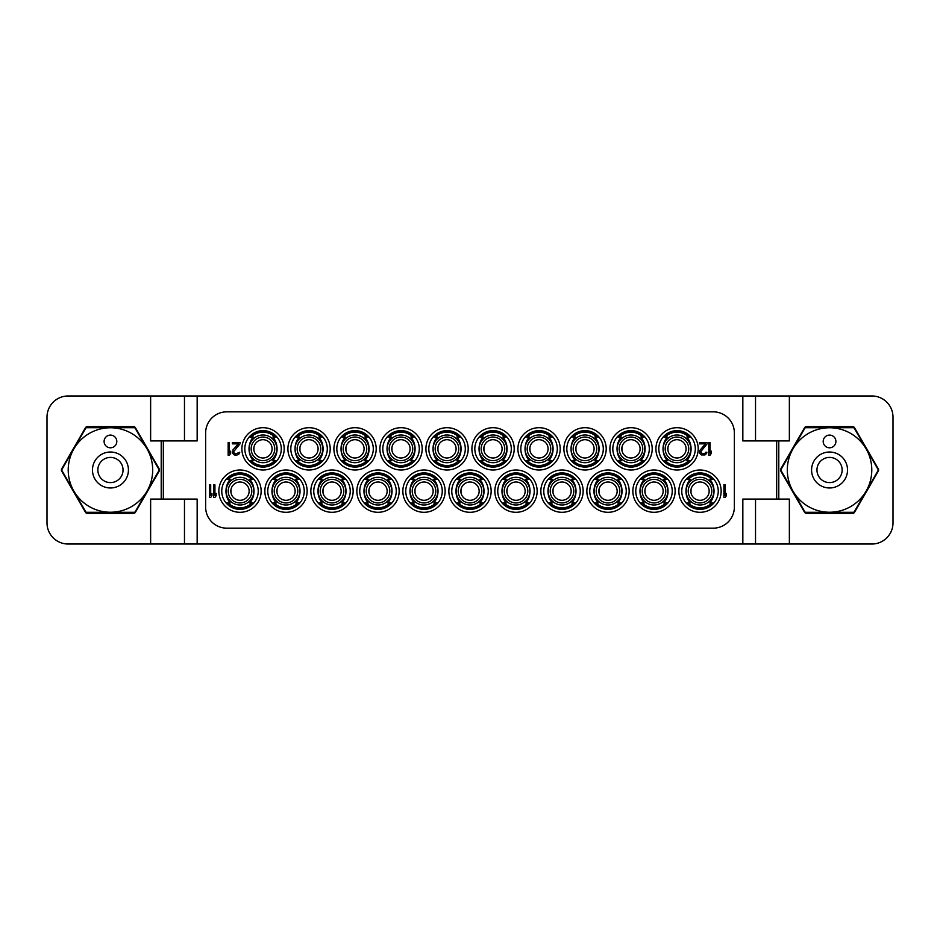 <?xml version="1.0" encoding="UTF-8"?>
<svg xmlns="http://www.w3.org/2000/svg" width="940" height="940" viewBox="0 0 940 940"><rect width="100%" height="100%" fill="white"/><g stroke="black" fill="none" stroke-linecap="round" stroke-linejoin="round"><path stroke-width="1.41" d="M686.177 479.259L690.207 479.259A18.506 18.048 -90 0 0 690.207 503.053M686.177 503.041L690.207 503.041M713.836 503.041L709.806 503.041A18.506 18.048 90 0 0 709.806 479.247M713.836 479.259L709.806 479.259M686.741 479.259A17.825 17.825 0 0 1 713.272 479.259M713.272 503.041A17.825 17.825 0 0 1 686.741 503.041M150.635 544.025L197.165 544.025L197.165 499.081L150.635 499.081L150.635 544.025L68.15 544.025A21.15 21.15 0 0 1 47 522.875L47 417.125A21.15 21.15 0 0 1 68.15 395.975L150.635 395.975L150.635 440.919L197.165 440.919L197.165 395.975L742.835 395.975L742.835 440.919L789.365 440.919L789.365 395.975L871.85 395.975A21.15 21.15 0 0 1 893 417.125L893 522.875A21.15 21.15 0 0 1 871.85 544.025L789.365 544.025L789.365 499.081L776.675 499.081L776.675 440.919M116.748 480.904A12.584 12.584 0 0 1 99.546 476.298A12.584 12.584 0 0 1 104.152 459.096A12.584 12.584 0 0 1 121.354 463.702A12.584 12.584 0 0 1 116.748 480.904M119.439 485.569A17.978 17.978 0 0 1 94.881 478.989A17.978 17.978 0 0 1 101.461 454.431A17.978 17.978 0 0 1 126.019 461.011A17.978 17.978 0 0 1 119.439 485.569M131.565 506.578A42.23 42.23 0 0 0 147.028 448.885A42.23 42.23 0 0 0 89.335 433.422A42.23 42.23 0 0 0 73.872 491.115A42.23 42.23 0 0 0 131.565 506.578M107.278 435.948A6.345 6.345 0 0 0 104.951 444.62A6.345 6.345 0 0 0 113.623 446.947A6.345 6.345 0 0 0 115.949 438.275A6.345 6.345 0 0 0 107.278 435.948M86.433 427.7A48.645 48.645 0 0 0 86.127 427.876A48.645 48.645 0 0 0 85.834 428.041L61.805 469.659A48.645 48.645 0 0 0 61.805 470.341L85.834 511.959A48.645 48.645 0 0 0 86.433 512.3L134.467 512.3A48.645 48.645 0 0 0 134.773 512.124A48.645 48.645 0 0 0 135.066 511.959L159.095 470.341A48.645 48.645 0 0 0 159.095 469.659L135.066 428.041A48.645 48.645 0 0 0 134.467 427.7L86.433 427.7M133.586 426.643A2.115 2.115 0 0 1 135.419 427.7L159.224 468.943A2.115 2.115 0 0 1 159.224 471.058L135.419 512.3A2.115 2.115 0 0 1 133.586 513.357L87.314 513.357A2.115 2.115 0 0 1 85.481 512.3L61.676 471.058A2.115 2.115 0 0 1 61.676 468.943L85.481 427.7A2.115 2.115 0 0 1 87.314 426.643L133.586 426.643M197.165 544.025L789.365 544.025M878.324 468.943L854.519 427.7A2.115 2.115 0 0 0 852.686 426.643L806.414 426.643A2.115 2.115 0 0 0 804.581 427.7L780.776 468.943A2.115 2.115 0 0 0 780.776 471.058L804.581 512.3A2.115 2.115 0 0 0 806.414 513.357L852.686 513.357A2.115 2.115 0 0 0 854.519 512.3L878.324 471.058A2.115 2.115 0 0 0 878.324 468.943M789.365 395.975L742.835 395.975M197.165 395.975L150.635 395.975M742.835 544.025L742.835 499.081L776.675 499.081M163.325 499.081L163.325 440.919M755.525 544.025L755.525 499.081M184.475 544.025L184.475 499.081M184.475 395.975L184.475 440.919M755.525 395.975L755.525 440.919M205.625 432.988L205.625 507.013A21.15 21.15 0 0 0 226.775 528.163L713.225 528.163A21.15 21.15 0 0 0 734.375 507.013L734.375 432.988A21.15 21.15 0 0 0 713.225 411.838L226.775 411.838A21.15 21.15 0 0 0 205.625 432.988M239.994 470A21.15 21.15 0 0 1 261.144 491.15A21.15 21.15 0 0 1 239.994 512.3A21.15 21.15 0 0 1 218.844 491.15A21.15 21.15 0 0 1 239.994 470M285.995 470A21.15 21.15 0 0 1 307.145 491.15A21.15 21.15 0 0 1 285.995 512.3A21.15 21.15 0 0 1 264.845 491.15A21.15 21.15 0 0 1 285.995 470M331.996 470A21.15 21.15 0 0 1 353.146 491.15A21.15 21.15 0 0 1 331.996 512.3A21.15 21.15 0 0 1 310.846 491.15A21.15 21.15 0 0 1 331.996 470M377.998 470A21.15 21.15 0 0 1 399.147 491.15A21.15 21.15 0 0 1 377.998 512.3A21.15 21.15 0 0 1 356.848 491.15A21.15 21.15 0 0 1 377.998 470M423.999 470A21.15 21.15 0 0 1 445.149 491.15A21.15 21.15 0 0 1 423.999 512.3A21.15 21.15 0 0 1 402.849 491.15A21.15 21.15 0 0 1 423.999 470M470 470A21.15 21.15 0 0 1 491.15 491.15A21.15 21.15 0 0 1 470 512.3A21.15 21.15 0 0 1 448.85 491.15A21.15 21.15 0 0 1 470 470M516.001 470A21.15 21.15 0 0 1 537.151 491.15A21.15 21.15 0 0 1 516.001 512.3A21.15 21.15 0 0 1 494.851 491.15A21.15 21.15 0 0 1 516.001 470M562.003 470A21.15 21.15 0 0 1 583.153 491.15A21.15 21.15 0 0 1 562.003 512.3A21.15 21.15 0 0 1 540.853 491.15A21.15 21.15 0 0 1 562.003 470M608.004 470A21.15 21.15 0 0 1 629.154 491.15A21.15 21.15 0 0 1 608.004 512.3A21.15 21.15 0 0 1 586.854 491.15A21.15 21.15 0 0 1 608.004 470M654.005 470A21.15 21.15 0 0 1 675.155 491.15A21.15 21.15 0 0 1 654.005 512.3A21.15 21.15 0 0 1 632.855 491.15A21.15 21.15 0 0 1 654.005 470M700.006 470A21.15 21.15 0 0 1 721.156 491.15A21.15 21.15 0 0 1 700.006 512.3A21.15 21.15 0 0 1 678.856 491.15A21.15 21.15 0 0 1 700.006 470M263.047 427.7A21.15 21.15 0 0 1 284.197 448.85A21.15 21.15 0 0 1 263.047 470A21.15 21.15 0 0 1 241.897 448.85A21.15 21.15 0 0 1 263.047 427.7M309.048 427.7A21.15 21.15 0 0 1 330.198 448.85A21.15 21.15 0 0 1 309.048 470A21.15 21.15 0 0 1 287.899 448.85A21.15 21.15 0 0 1 309.048 427.7M355.05 427.7A21.15 21.15 0 0 1 376.2 448.85A21.15 21.15 0 0 1 355.05 470A21.15 21.15 0 0 1 333.9 448.85A21.15 21.15 0 0 1 355.05 427.7M401.051 427.7A21.15 21.15 0 0 1 422.201 448.85A21.15 21.15 0 0 1 401.051 470A21.15 21.15 0 0 1 379.901 448.85A21.15 21.15 0 0 1 401.051 427.7M447.052 427.7A21.15 21.15 0 0 1 468.202 448.85A21.15 21.15 0 0 1 447.052 470A21.15 21.15 0 0 1 425.902 448.85A21.15 21.15 0 0 1 447.052 427.7M493.054 427.7A21.15 21.15 0 0 1 514.204 448.85A21.15 21.15 0 0 1 493.054 470A21.15 21.15 0 0 1 471.904 448.85A21.15 21.15 0 0 1 493.054 427.7M539.055 427.7A21.15 21.15 0 0 1 560.205 448.85A21.15 21.15 0 0 1 539.055 470A21.15 21.15 0 0 1 517.905 448.85A21.15 21.15 0 0 1 539.055 427.7M585.056 427.7A21.15 21.15 0 0 1 606.206 448.85A21.15 21.15 0 0 1 585.056 470A21.15 21.15 0 0 1 563.906 448.85A21.15 21.15 0 0 1 585.056 427.7M631.057 427.7A21.15 21.15 0 0 1 652.207 448.85A21.15 21.15 0 0 1 631.057 470A21.15 21.15 0 0 1 609.907 448.85A21.15 21.15 0 0 1 631.057 427.7M677.059 427.7A21.15 21.15 0 0 1 698.209 448.85A21.15 21.15 0 0 1 677.059 470A21.15 21.15 0 0 1 655.909 448.85A21.15 21.15 0 0 1 677.059 427.7M239.994 472.914A18.248 18.248 0 0 0 221.758 491.15A18.248 18.248 0 0 0 239.994 509.386A18.248 18.248 0 0 0 258.242 491.15A18.248 18.248 0 0 0 239.994 472.914M249.676 436.959A17.825 17.825 0 0 1 276.207 436.959M276.207 460.741A17.825 17.825 0 0 1 249.676 460.741M249.218 436.959L253.248 436.959A18.506 18.048 -90 0 0 253.248 460.753M249.218 460.741L253.248 460.741M276.877 460.741L272.847 460.741A18.506 18.048 90 0 0 272.847 436.947M276.877 436.959L272.847 436.959M295.677 436.959A17.825 17.825 0 0 1 322.209 436.959M322.209 460.741A17.825 17.825 0 0 1 295.677 460.741M295.219 436.959L299.249 436.959A18.506 18.048 -90 0 0 299.249 460.753M295.219 460.741L299.249 460.741M322.878 460.741L318.848 460.741A18.506 18.048 90 0 0 318.848 436.947M322.878 436.959L318.848 436.959M341.678 436.959A17.825 17.825 0 0 1 368.21 436.959M368.21 460.741A17.825 17.825 0 0 1 341.678 460.741M341.22 436.959L345.25 436.959A18.506 18.048 -90 0 0 345.25 460.753M341.22 460.741L345.25 460.741M368.88 460.741L364.849 460.741A18.506 18.048 90 0 0 364.849 436.947M368.88 436.959L364.849 436.959M387.68 436.959A17.825 17.825 0 0 1 414.211 436.959M414.211 460.741A17.825 17.825 0 0 1 387.68 460.741M387.221 436.959L391.252 436.959A18.506 18.048 -90 0 0 391.252 460.753M387.221 460.741L391.252 460.741M414.881 460.741L410.851 460.741A18.506 18.048 90 0 0 410.851 436.947M414.881 436.959L410.851 436.959M433.681 436.959A17.825 17.825 0 0 1 460.212 436.959M460.212 460.741A17.825 17.825 0 0 1 433.681 460.741M433.223 436.959L437.253 436.959A18.506 18.048 -90 0 0 437.253 460.753M433.223 460.741L437.253 460.741M460.882 460.741L456.852 460.741A18.506 18.048 90 0 0 456.852 436.947M460.882 436.959L456.852 436.959M479.682 436.959A17.825 17.825 0 0 1 506.214 436.959M506.214 460.741A17.825 17.825 0 0 1 479.682 460.741M479.224 436.959L483.254 436.959A18.506 18.048 -90 0 0 483.254 460.753M479.224 460.741L483.254 460.741M506.883 460.741L502.853 460.741A18.506 18.048 90 0 0 502.853 436.947M506.883 436.959L502.853 436.959M525.683 436.959A17.825 17.825 0 0 1 552.215 436.959M552.215 460.741A17.825 17.825 0 0 1 525.683 460.741M525.225 436.959L529.255 436.959A18.506 18.048 -90 0 0 529.255 460.753M525.225 460.741L529.255 460.741M552.885 460.741L548.854 460.741A18.506 18.048 90 0 0 548.854 436.947M552.885 436.959L548.854 436.959M571.685 436.959A17.825 17.825 0 0 1 598.216 436.959M598.216 460.741A17.825 17.825 0 0 1 571.685 460.741M571.226 436.959L575.256 436.959A18.506 18.048 -90 0 0 575.256 460.753M571.226 460.741L575.256 460.741M598.886 460.741L594.856 460.741A18.506 18.048 90 0 0 594.856 436.947M598.886 436.959L594.856 436.959M617.686 436.959A17.825 17.825 0 0 1 644.217 436.959M644.217 460.741A17.825 17.825 0 0 1 617.686 460.741M617.227 436.959L621.258 436.959A18.506 18.048 -90 0 0 621.258 460.753M617.227 460.741L621.258 460.741M644.887 460.741L640.857 460.741A18.506 18.048 90 0 0 640.857 436.947M644.887 436.959L640.857 436.959M663.687 436.959A17.825 17.825 0 0 1 690.218 436.959M690.218 460.741A17.825 17.825 0 0 1 663.687 460.741M663.229 436.959L667.259 436.959A18.506 18.048 -90 0 0 667.259 460.753M663.229 460.741L667.259 460.741M690.888 460.741L686.858 460.741A18.506 18.048 90 0 0 686.858 436.947M690.888 436.959L686.858 436.959M226.728 479.259A17.825 17.825 0 0 1 253.26 479.259M253.26 503.041A17.825 17.825 0 0 1 226.728 503.041M226.164 479.259L230.194 479.259A18.506 18.048 -90 0 0 230.194 503.053M226.164 503.041L230.194 503.041M253.824 503.041L249.793 503.041A18.506 18.048 90 0 0 249.793 479.247M253.824 479.259L249.793 479.259M272.729 479.259A17.825 17.825 0 0 1 299.261 479.259M299.261 503.041A17.825 17.825 0 0 1 272.729 503.041M272.165 479.259L276.196 479.259A18.506 18.048 -90 0 0 276.196 503.053M272.165 503.041L276.196 503.041M299.825 503.041L295.795 503.041A18.506 18.048 90 0 0 295.795 479.247M299.825 479.259L295.795 479.259M318.731 479.259A17.825 17.825 0 0 1 345.262 479.259M345.262 503.041A17.825 17.825 0 0 1 318.731 503.041M318.166 479.259L322.197 479.259A18.506 18.048 -90 0 0 322.197 503.053M318.166 503.041L322.197 503.041M345.826 503.041L341.796 503.041A18.506 18.048 90 0 0 341.796 479.247M345.826 479.259L341.796 479.259M364.732 479.259A17.825 17.825 0 0 1 391.263 479.259M391.263 503.041A17.825 17.825 0 0 1 364.732 503.041M364.168 479.259L368.198 479.259A18.506 18.048 -90 0 0 368.198 503.053M364.168 503.041L368.198 503.041M391.827 503.041L387.797 503.041A18.506 18.048 90 0 0 387.797 479.247M391.827 479.259L387.797 479.259M410.733 479.259A17.825 17.825 0 0 1 437.264 479.259M437.264 503.041A17.825 17.825 0 0 1 410.733 503.041M410.169 479.259L414.199 479.259A18.506 18.048 -90 0 0 414.199 503.053M410.169 503.041L414.199 503.041M437.829 503.041L433.798 503.041A18.506 18.048 90 0 0 433.798 479.247M437.829 479.259L433.798 479.259M456.734 479.259A17.825 17.825 0 0 1 483.266 479.259M483.266 503.041A17.825 17.825 0 0 1 456.734 503.041M456.17 479.259L460.201 479.259A18.506 18.048 -90 0 0 460.201 503.041L456.17 503.041M483.83 503.041L479.799 503.041A18.506 18.048 90 0 0 479.799 479.259L483.83 479.259M502.736 479.259A17.825 17.825 0 0 1 529.267 479.259M529.267 503.041A17.825 17.825 0 0 1 502.736 503.041M502.172 479.259L506.202 479.259A18.506 18.048 -90 0 0 506.202 503.053M502.172 503.041L506.202 503.041M529.831 503.041L525.801 503.041A18.506 18.048 90 0 0 525.801 479.247M529.831 479.259L525.801 479.259M548.737 479.259A17.825 17.825 0 0 1 575.268 479.259M575.268 503.041A17.825 17.825 0 0 1 548.737 503.041M548.173 479.259L552.203 479.259A18.506 18.048 -90 0 0 552.203 503.053M548.173 503.041L552.203 503.041M575.832 503.041L571.802 503.041A18.506 18.048 90 0 0 571.802 479.247M575.832 479.259L571.802 479.259M594.738 479.259A17.825 17.825 0 0 1 621.269 479.259M621.269 503.041A17.825 17.825 0 0 1 594.738 503.041M594.174 479.259L598.204 479.259A18.506 18.048 -90 0 0 598.204 503.053M594.174 503.041L598.204 503.041M621.834 503.041L617.803 503.041A18.506 18.048 90 0 0 617.803 479.247M621.834 479.259L617.803 479.259M640.739 479.259A17.825 17.825 0 0 1 667.271 479.259M667.271 503.041A17.825 17.825 0 0 1 640.739 503.041M640.175 479.259L644.206 479.259A18.506 18.048 -90 0 0 644.206 503.053M640.175 503.041L644.206 503.041M667.835 503.041L663.805 503.041A18.506 18.048 90 0 0 663.805 479.247M667.835 479.259L663.805 479.259M285.995 472.914A18.248 18.248 0 0 1 304.243 491.15A18.248 18.248 0 0 1 285.995 509.386A18.248 18.248 0 0 1 267.759 491.15A18.248 18.248 0 0 1 285.995 472.914M331.996 472.914A18.248 18.248 0 0 1 350.244 491.15A18.248 18.248 0 0 1 331.996 509.386A18.248 18.248 0 0 1 313.76 491.15A18.248 18.248 0 0 1 331.996 472.914M377.998 472.914A18.248 18.248 0 0 1 396.245 491.15A18.248 18.248 0 0 1 377.998 509.386A18.248 18.248 0 0 1 359.762 491.15A18.248 18.248 0 0 1 377.998 472.914M423.999 472.914A18.248 18.248 0 0 1 442.247 491.15A18.248 18.248 0 0 1 423.999 509.386A18.248 18.248 0 0 1 405.763 491.15A18.248 18.248 0 0 1 423.999 472.914M470 472.914A18.248 18.248 0 0 1 488.248 491.15A18.248 18.248 0 0 1 470 509.386A18.248 18.248 0 0 1 451.764 491.15A18.248 18.248 0 0 1 470 472.914M516.001 472.914A18.248 18.248 0 0 1 534.249 491.15A18.248 18.248 0 0 1 516.001 509.386A18.248 18.248 0 0 1 497.754 491.15A18.248 18.248 0 0 1 516.001 472.914M562.003 472.914A18.248 18.248 0 0 1 580.25 491.15A18.248 18.248 0 0 1 562.003 509.386A18.248 18.248 0 0 1 543.766 491.15A18.248 18.248 0 0 1 562.003 472.914M608.004 472.914A18.248 18.248 0 0 1 626.252 491.15A18.248 18.248 0 0 1 608.004 509.386A18.248 18.248 0 0 1 589.768 491.15A18.248 18.248 0 0 1 608.004 472.914M654.005 472.914A18.248 18.248 0 0 1 672.241 491.15A18.248 18.248 0 0 1 654.005 509.386A18.248 18.248 0 0 1 635.769 491.15A18.248 18.248 0 0 1 654.005 472.914M700.006 472.914A18.248 18.248 0 0 1 718.254 491.15A18.248 18.248 0 0 1 700.006 509.386A18.248 18.248 0 0 1 681.77 491.15A18.248 18.248 0 0 1 700.006 472.914M263.047 430.614A18.248 18.248 0 0 1 281.295 448.85A18.248 18.248 0 0 1 263.047 467.086A18.248 18.248 0 0 1 244.811 448.85A18.248 18.248 0 0 1 263.047 430.614M309.048 430.614A18.248 18.248 0 0 1 327.296 448.85A18.248 18.248 0 0 1 309.048 467.086A18.248 18.248 0 0 1 290.812 448.85A18.248 18.248 0 0 1 309.048 430.614M355.05 430.614A18.248 18.248 0 0 1 373.298 448.85A18.248 18.248 0 0 1 355.05 467.086A18.248 18.248 0 0 1 336.814 448.85A18.248 18.248 0 0 1 355.05 430.614M401.051 430.614A18.248 18.248 0 0 1 419.299 448.85A18.248 18.248 0 0 1 401.051 467.086A18.248 18.248 0 0 1 382.815 448.85A18.248 18.248 0 0 1 401.051 430.614M447.052 430.614A18.248 18.248 0 0 1 465.3 448.85A18.248 18.248 0 0 1 447.052 467.086A18.248 18.248 0 0 1 428.816 448.85A18.248 18.248 0 0 1 447.052 430.614M493.054 430.614A18.248 18.248 0 0 1 511.301 448.85A18.248 18.248 0 0 1 493.054 467.086A18.248 18.248 0 0 1 474.818 448.85A18.248 18.248 0 0 1 493.054 430.614M539.055 430.614A18.248 18.248 0 0 1 557.303 448.85A18.248 18.248 0 0 1 539.055 467.086A18.248 18.248 0 0 1 520.819 448.85A18.248 18.248 0 0 1 539.055 430.614M585.056 430.614A18.248 18.248 0 0 1 603.304 448.85A18.248 18.248 0 0 1 585.056 467.086A18.248 18.248 0 0 1 566.82 448.85A18.248 18.248 0 0 1 585.056 430.614M631.057 430.614A18.248 18.248 0 0 1 649.305 448.85A18.248 18.248 0 0 1 631.057 467.086A18.248 18.248 0 0 1 612.821 448.85A18.248 18.248 0 0 1 631.057 430.614M677.059 430.614A18.248 18.248 0 0 1 695.306 448.85A18.248 18.248 0 0 1 677.059 467.086A18.248 18.248 0 0 1 658.811 448.85A18.248 18.248 0 0 1 677.059 430.614M708.784 442.505L708.784 455.195L710.053 455.195L711.322 453.303L711.322 451.141L710.053 453.033L710.053 442.505L708.784 442.505M239.782 452.222L235.764 453.844L234.072 453.033L233.649 451.682L239.994 443.856L239.994 442.505L232.38 442.505L232.38 443.856L238.302 443.856L233.014 449.79L232.591 453.303L234.283 454.925L236.398 455.195L238.725 454.384L239.782 452.222M723.906 484.805L723.906 497.495L725.175 497.495L726.444 495.603L726.444 493.441L725.175 495.333L725.175 484.805L723.906 484.805M213.662 484.805L213.662 497.495L214.931 497.495L216.2 495.603L216.2 493.441L214.931 495.333L214.931 484.805L213.662 484.805M707.091 443.856L707.091 442.505L699.477 442.505L699.477 443.856L705.4 443.856L699.689 450.601L699.689 453.303L701.381 454.925L704.977 454.925L706.668 453.303L706.88 452.222L705.823 452.222L704.765 453.574L701.804 453.574L700.746 451.682L707.091 443.856M209.432 484.805L209.432 497.495L210.701 497.495L211.97 495.603L211.97 493.441L210.701 495.333L210.701 484.805L209.432 484.805M228.15 442.505L228.15 455.195L229.419 455.195L230.688 453.303L230.688 451.141L229.419 453.033L229.419 442.505L228.15 442.505M835.848 480.904A12.584 12.584 0 0 1 818.646 476.298A12.584 12.584 0 0 1 823.252 459.096A12.584 12.584 0 0 1 840.454 463.702A12.584 12.584 0 0 1 835.848 480.904M838.539 485.569A17.978 17.978 0 0 1 813.981 478.989A17.978 17.978 0 0 1 820.561 454.431A17.978 17.978 0 0 1 845.119 461.011A17.978 17.978 0 0 1 838.539 485.569M850.665 506.578A42.23 42.23 0 0 0 866.128 448.885A42.23 42.23 0 0 0 808.435 433.422A42.23 42.23 0 0 0 792.972 491.115A42.23 42.23 0 0 0 850.665 506.578M826.377 435.948A6.345 6.345 0 0 0 824.051 444.62A6.345 6.345 0 0 0 832.723 446.947A6.345 6.345 0 0 0 835.049 438.275A6.345 6.345 0 0 0 826.377 435.948M805.533 427.7A48.645 48.645 0 0 0 805.227 427.876A48.645 48.645 0 0 0 804.934 428.041L780.905 469.659A48.645 48.645 0 0 0 780.905 470.341L804.934 511.959A48.645 48.645 0 0 0 805.533 512.3L853.567 512.3A48.645 48.645 0 0 0 853.873 512.124A48.645 48.645 0 0 0 854.166 511.959L878.195 470.341A48.645 48.645 0 0 0 878.195 469.659L854.166 428.041A48.645 48.645 0 0 0 853.567 427.7L805.533 427.7M712.767 479.259A17.449 17.449 0 0 0 687.246 479.259A17.449 17.449 0 0 1 712.767 479.259M687.246 503.041A17.449 17.449 0 0 0 712.767 503.041M686.153 491.467L686.153 491.15A13.853 13.853 0 0 1 700.006 477.297A13.853 13.853 0 0 1 713.86 491.15A13.853 13.853 0 0 1 700.006 505.003A13.853 13.853 0 0 1 686.153 491.15L686.165 491.644M690.994 492.724L691.018 489.423M691.1 489.07L691.382 488.095M690.865 490.856L690.865 491.15A9.153 9.153 0 0 1 700.006 481.997A9.153 9.153 0 0 1 709.159 491.15A9.153 9.153 0 0 1 700.006 500.303A9.153 9.153 0 0 1 690.865 491.15M688.221 491.15A11.797 11.797 0 0 1 700.006 479.353A11.797 11.797 0 0 1 711.803 491.15A11.797 11.797 0 0 1 700.006 502.947A11.797 11.797 0 0 1 688.221 491.15M666.766 479.259A17.449 17.449 0 0 0 641.245 479.259A17.449 17.449 0 0 1 666.766 479.259M641.245 503.041A17.449 17.449 0 0 0 666.766 503.041M640.152 491.467L640.152 491.15A13.853 13.853 0 0 1 654.005 477.297A13.853 13.853 0 0 1 667.858 491.15A13.853 13.853 0 0 1 654.005 505.003A13.853 13.853 0 0 1 640.152 491.15L640.164 491.644M644.993 492.724L645.016 489.423M645.099 489.07L645.38 488.095M644.864 490.856L644.864 491.15A9.153 9.153 0 0 1 654.005 481.997A9.153 9.153 0 0 1 663.147 491.15A9.153 9.153 0 0 1 654.005 500.303A9.153 9.153 0 0 1 644.864 491.15M642.22 491.15A11.797 11.797 0 0 1 654.005 479.353A11.797 11.797 0 0 1 665.79 491.15A11.797 11.797 0 0 1 654.005 502.947A11.797 11.797 0 0 1 642.22 491.15M620.764 479.259A17.449 17.449 0 0 0 595.243 479.259A17.449 17.449 0 0 1 620.764 479.259M595.243 503.041A17.449 17.449 0 0 0 620.764 503.041M594.151 491.467L594.151 491.15A13.853 13.853 0 0 1 608.004 477.297A13.853 13.853 0 0 1 621.857 491.15A13.853 13.853 0 0 1 608.004 505.003A13.853 13.853 0 0 1 594.151 491.15L594.162 491.644M598.991 492.724L599.015 489.423M599.097 489.07L599.379 488.095M598.862 490.856L598.862 491.15A9.153 9.153 0 0 1 608.004 481.997A9.153 9.153 0 0 1 617.157 491.15A9.153 9.153 0 0 1 608.004 500.303A9.153 9.153 0 0 1 598.862 491.15M596.219 491.15A11.797 11.797 0 0 1 608.004 479.353A11.797 11.797 0 0 1 619.801 491.15A11.797 11.797 0 0 1 608.004 502.947A11.797 11.797 0 0 1 596.219 491.15M574.763 479.259A17.449 17.449 0 0 0 549.242 479.259A17.449 17.449 0 0 1 574.763 479.259M549.242 503.041A17.449 17.449 0 0 0 574.763 503.041M548.149 491.467L548.149 491.15A13.853 13.853 0 0 1 562.003 477.297A13.853 13.853 0 0 1 575.856 491.15A13.853 13.853 0 0 1 562.003 505.003A13.853 13.853 0 0 1 548.149 491.15L548.161 491.644M552.99 492.724L553.014 489.423M553.096 489.07L553.378 488.095M552.861 490.856L552.861 491.15A9.153 9.153 0 0 1 562.003 481.997A9.153 9.153 0 0 1 571.156 491.15A9.153 9.153 0 0 1 562.003 500.303A9.153 9.153 0 0 1 552.861 491.15M550.217 491.15A11.797 11.797 0 0 1 562.003 479.353A11.797 11.797 0 0 1 573.799 491.15A11.797 11.797 0 0 1 562.003 502.947A11.797 11.797 0 0 1 550.217 491.15M528.762 479.259A17.449 17.449 0 0 0 503.241 479.259A17.449 17.449 0 0 1 528.762 479.259M503.241 503.041A17.449 17.449 0 0 0 528.762 503.041M502.148 491.467L502.148 491.15A13.853 13.853 0 0 1 516.001 477.297A13.853 13.853 0 0 1 529.855 491.15A13.853 13.853 0 0 1 516.001 505.003A13.853 13.853 0 0 1 502.148 491.15L502.16 491.644M506.989 492.724L507.013 489.423M507.095 489.07L507.377 488.095M506.86 490.856L506.86 491.15A9.153 9.153 0 0 1 516.001 481.997A9.153 9.153 0 0 1 525.154 491.15A9.153 9.153 0 0 1 516.001 500.303A9.153 9.153 0 0 1 506.86 491.15M504.216 491.15A11.797 11.797 0 0 1 516.001 479.353A11.797 11.797 0 0 1 527.798 491.15A11.797 11.797 0 0 1 516.001 502.947A11.797 11.797 0 0 1 504.216 491.15M482.761 479.259A17.449 17.449 0 0 0 457.24 479.259A17.449 17.449 0 0 1 482.761 479.259M457.24 503.041A17.449 17.449 0 0 0 482.761 503.041M456.147 491.467L456.147 491.15A13.853 13.853 0 0 1 470 477.297A13.853 13.853 0 0 1 483.853 491.15A13.853 13.853 0 0 1 470 505.003A13.853 13.853 0 0 1 456.147 491.15L456.159 491.644M460.988 492.724L461.011 489.423M461.094 489.07L461.376 488.095M460.859 490.856L460.859 491.15A9.153 9.153 0 0 1 470 481.997A9.153 9.153 0 0 1 479.153 491.15A9.153 9.153 0 0 1 470 500.303A9.153 9.153 0 0 1 460.859 491.15M458.215 491.15A11.797 11.797 0 0 1 470 479.353A11.797 11.797 0 0 1 481.797 491.15A11.797 11.797 0 0 1 470 502.947A11.797 11.797 0 0 1 458.215 491.15M436.759 479.259A17.449 17.449 0 0 0 411.238 479.259A17.449 17.449 0 0 1 436.759 479.259M411.238 503.041A17.449 17.449 0 0 0 436.759 503.041M410.146 491.467L410.146 491.15A13.853 13.853 0 0 1 423.999 477.297A13.853 13.853 0 0 1 437.852 491.15A13.853 13.853 0 0 1 423.999 505.003A13.853 13.853 0 0 1 410.146 491.15L410.157 491.644M414.987 492.724L415.01 489.423M415.092 489.07L415.374 488.095M414.857 490.856L414.857 491.15A9.153 9.153 0 0 1 423.999 481.997A9.153 9.153 0 0 1 433.152 491.15A9.153 9.153 0 0 1 423.999 500.303A9.153 9.153 0 0 1 414.857 491.15M412.214 491.15A11.797 11.797 0 0 1 423.999 479.353A11.797 11.797 0 0 1 435.796 491.15A11.797 11.797 0 0 1 423.999 502.947A11.797 11.797 0 0 1 412.214 491.15M390.758 479.259A17.449 17.449 0 0 0 365.237 479.259A17.449 17.449 0 0 1 390.758 479.259M365.237 503.041A17.449 17.449 0 0 0 390.758 503.041M364.144 491.467L364.144 491.15A13.853 13.853 0 0 1 377.998 477.297A13.853 13.853 0 0 1 391.851 491.15A13.853 13.853 0 0 1 377.998 505.003A13.853 13.853 0 0 1 364.144 491.15L364.156 491.644M368.985 492.724L369.009 489.423M369.091 489.07L369.373 488.095M368.856 490.856L368.856 491.15A9.153 9.153 0 0 1 377.998 481.997A9.153 9.153 0 0 1 387.151 491.15A9.153 9.153 0 0 1 377.998 500.303A9.153 9.153 0 0 1 368.856 491.15M366.212 491.15A11.797 11.797 0 0 1 377.998 479.353A11.797 11.797 0 0 1 389.795 491.15A11.797 11.797 0 0 1 377.998 502.947A11.797 11.797 0 0 1 366.212 491.15M344.757 479.259A17.449 17.449 0 0 0 319.236 479.259A17.449 17.449 0 0 1 344.757 479.259M319.236 503.041A17.449 17.449 0 0 0 344.757 503.041M318.143 491.467L318.143 491.15A13.853 13.853 0 0 1 331.996 477.297A13.853 13.853 0 0 1 345.849 491.15A13.853 13.853 0 0 1 331.996 505.003A13.853 13.853 0 0 1 318.143 491.15L318.155 491.644M322.984 492.724L323.007 489.423M323.09 489.07L323.372 488.095M322.855 490.856L322.855 491.15A9.153 9.153 0 0 1 331.996 481.997A9.153 9.153 0 0 1 341.149 491.15A9.153 9.153 0 0 1 331.996 500.303A9.153 9.153 0 0 1 322.855 491.15M320.211 491.15A11.797 11.797 0 0 1 331.996 479.353A11.797 11.797 0 0 1 343.793 491.15A11.797 11.797 0 0 1 331.996 502.947A11.797 11.797 0 0 1 320.211 491.15M298.755 479.259A17.449 17.449 0 0 0 273.235 479.259A17.449 17.449 0 0 1 298.755 479.259M273.235 503.041A17.449 17.449 0 0 0 298.755 503.041M272.142 491.467L272.142 491.15A13.853 13.853 0 0 1 285.995 477.297A13.853 13.853 0 0 1 299.848 491.15A13.853 13.853 0 0 1 285.995 505.003A13.853 13.853 0 0 1 272.142 491.15L272.154 491.644M276.983 492.724L277.006 489.423M277.089 489.07L277.37 488.095M276.853 490.856L276.853 491.15A9.153 9.153 0 0 1 285.995 481.997A9.153 9.153 0 0 1 295.148 491.15A9.153 9.153 0 0 1 285.995 500.303A9.153 9.153 0 0 1 276.853 491.15M274.21 491.15A11.797 11.797 0 0 1 285.995 479.353A11.797 11.797 0 0 1 297.792 491.15A11.797 11.797 0 0 1 285.995 502.947A11.797 11.797 0 0 1 274.21 491.15M252.754 479.259A17.449 17.449 0 0 0 227.233 479.259A17.449 17.449 0 0 1 252.754 479.259M227.233 503.041A17.449 17.449 0 0 0 252.754 503.041M226.141 491.467L226.141 491.15A13.853 13.853 0 0 1 239.994 477.297A13.853 13.853 0 0 1 253.847 491.15A13.853 13.853 0 0 1 239.994 505.003A13.853 13.853 0 0 1 226.141 491.15L226.152 491.644M230.982 492.724L231.005 489.423M231.087 489.07L231.369 488.095M230.852 490.856L230.852 491.15A9.153 9.153 0 0 1 239.994 481.997A9.153 9.153 0 0 1 249.147 491.15A9.153 9.153 0 0 1 239.994 500.303A9.153 9.153 0 0 1 230.852 491.15M228.209 491.15A11.797 11.797 0 0 1 239.994 479.353A11.797 11.797 0 0 1 251.791 491.15A11.797 11.797 0 0 1 239.994 502.947A11.797 11.797 0 0 1 228.209 491.15M689.713 436.959A17.449 17.449 0 0 0 664.192 436.959A17.449 17.449 0 0 1 689.713 436.959M664.192 460.741A17.449 17.449 0 0 0 689.713 460.741M663.1 449.167L663.1 448.85A13.853 13.853 0 0 1 676.953 434.997A13.853 13.853 0 0 1 690.806 448.85A13.853 13.853 0 0 1 676.953 462.703A13.853 13.853 0 0 1 663.1 448.85L663.111 449.344M667.941 450.424L667.964 447.123M668.046 446.77L668.328 445.795M667.811 448.556L667.811 448.85A9.153 9.153 0 0 1 676.953 439.697A9.153 9.153 0 0 1 686.094 448.85A9.153 9.153 0 0 1 676.953 458.003A9.153 9.153 0 0 1 667.811 448.85M665.168 448.85A11.797 11.797 0 0 1 676.953 437.053A11.797 11.797 0 0 1 688.738 448.85A11.797 11.797 0 0 1 676.953 460.647A11.797 11.797 0 0 1 665.168 448.85M643.712 436.959A17.449 17.449 0 0 0 618.191 436.959A17.449 17.449 0 0 1 643.712 436.959M618.191 460.741A17.449 17.449 0 0 0 643.712 460.741M617.098 449.167L617.098 448.85A13.853 13.853 0 0 1 630.952 434.997A13.853 13.853 0 0 1 644.805 448.85A13.853 13.853 0 0 1 630.952 462.703A13.853 13.853 0 0 1 617.098 448.85L617.11 449.344M621.939 450.424L621.963 447.123M622.045 446.77L622.327 445.795M621.81 448.556L621.81 448.85A9.153 9.153 0 0 1 630.952 439.697A9.153 9.153 0 0 1 640.105 448.85A9.153 9.153 0 0 1 630.952 458.003A9.153 9.153 0 0 1 621.81 448.85M619.166 448.85A11.797 11.797 0 0 1 630.952 437.053A11.797 11.797 0 0 1 642.749 448.85A11.797 11.797 0 0 1 630.952 460.647A11.797 11.797 0 0 1 619.166 448.85M597.711 436.959A17.449 17.449 0 0 0 572.19 436.959A17.449 17.449 0 0 1 597.711 436.959M572.19 460.741A17.449 17.449 0 0 0 597.711 460.741M571.097 449.167L571.097 448.85A13.853 13.853 0 0 1 584.95 434.997A13.853 13.853 0 0 1 598.803 448.85A13.853 13.853 0 0 1 584.95 462.703A13.853 13.853 0 0 1 571.097 448.85L571.109 449.344M575.938 450.424L575.962 447.123M576.044 446.77L576.326 445.795M575.809 448.556L575.809 448.85A9.153 9.153 0 0 1 584.95 439.697A9.153 9.153 0 0 1 594.104 448.85A9.153 9.153 0 0 1 584.95 458.003A9.153 9.153 0 0 1 575.809 448.85M573.165 448.85A11.797 11.797 0 0 1 584.95 437.053A11.797 11.797 0 0 1 596.747 448.85A11.797 11.797 0 0 1 584.95 460.647A11.797 11.797 0 0 1 573.165 448.85M551.71 436.959A17.449 17.449 0 0 0 526.188 436.959A17.449 17.449 0 0 1 551.71 436.959M526.188 460.741A17.449 17.449 0 0 0 551.71 460.741M525.096 449.167L525.096 448.85A13.853 13.853 0 0 1 538.949 434.997A13.853 13.853 0 0 1 552.802 448.85A13.853 13.853 0 0 1 538.949 462.703A13.853 13.853 0 0 1 525.096 448.85L525.107 449.344M529.937 450.424L529.96 447.123M530.043 446.77L530.324 445.795M529.808 448.556L529.808 448.85A9.153 9.153 0 0 1 538.949 439.697A9.153 9.153 0 0 1 548.102 448.85A9.153 9.153 0 0 1 538.949 458.003A9.153 9.153 0 0 1 529.808 448.85M527.164 448.85A11.797 11.797 0 0 1 538.949 437.053A11.797 11.797 0 0 1 550.746 448.85A11.797 11.797 0 0 1 538.949 460.647A11.797 11.797 0 0 1 527.164 448.85M505.708 436.959A17.449 17.449 0 0 0 480.187 436.959A17.449 17.449 0 0 1 505.708 436.959M480.187 460.741A17.449 17.449 0 0 0 505.708 460.741M479.095 449.167L479.095 448.85A13.853 13.853 0 0 1 492.948 434.997A13.853 13.853 0 0 1 506.801 448.85A13.853 13.853 0 0 1 492.948 462.703A13.853 13.853 0 0 1 479.095 448.85L479.106 449.344M483.936 450.424L483.959 447.123M484.041 446.77L484.323 445.795M483.806 448.556L483.806 448.85A9.153 9.153 0 0 1 492.948 439.697A9.153 9.153 0 0 1 502.101 448.85A9.153 9.153 0 0 1 492.948 458.003A9.153 9.153 0 0 1 483.806 448.85M481.163 448.85A11.797 11.797 0 0 1 492.948 437.053A11.797 11.797 0 0 1 504.745 448.85A11.797 11.797 0 0 1 492.948 460.647A11.797 11.797 0 0 1 481.163 448.85M459.707 436.959A17.449 17.449 0 0 0 434.186 436.959A17.449 17.449 0 0 1 459.707 436.959M434.186 460.741A17.449 17.449 0 0 0 459.707 460.741M433.093 449.167L433.093 448.85A13.853 13.853 0 0 1 446.947 434.997A13.853 13.853 0 0 1 460.8 448.85A13.853 13.853 0 0 1 446.947 462.703A13.853 13.853 0 0 1 433.093 448.85L433.105 449.344M437.934 450.424L437.958 447.123M438.04 446.77L438.322 445.795M437.805 448.556L437.805 448.85A9.153 9.153 0 0 1 446.947 439.697A9.153 9.153 0 0 1 456.1 448.85A9.153 9.153 0 0 1 446.947 458.003A9.153 9.153 0 0 1 437.805 448.85M435.161 448.85A11.797 11.797 0 0 1 446.947 437.053A11.797 11.797 0 0 1 458.744 448.85A11.797 11.797 0 0 1 446.947 460.647A11.797 11.797 0 0 1 435.161 448.85M413.706 436.959A17.449 17.449 0 0 0 388.185 436.959A17.449 17.449 0 0 1 413.706 436.959M388.185 460.741A17.449 17.449 0 0 0 413.706 460.741M387.092 449.167L387.092 448.85A13.853 13.853 0 0 1 400.945 434.997A13.853 13.853 0 0 1 414.798 448.85A13.853 13.853 0 0 1 400.945 462.703A13.853 13.853 0 0 1 387.092 448.85L387.104 449.344M391.933 450.424L391.957 447.123M392.039 446.77L392.321 445.795M391.804 448.556L391.804 448.85A9.153 9.153 0 0 1 400.945 439.697A9.153 9.153 0 0 1 410.099 448.85A9.153 9.153 0 0 1 400.945 458.003A9.153 9.153 0 0 1 391.804 448.85M389.16 448.85A11.797 11.797 0 0 1 400.945 437.053A11.797 11.797 0 0 1 412.742 448.85A11.797 11.797 0 0 1 400.945 460.647A11.797 11.797 0 0 1 389.16 448.85M367.704 436.959A17.449 17.449 0 0 0 342.184 436.959A17.449 17.449 0 0 1 367.704 436.959M342.184 460.741A17.449 17.449 0 0 0 367.704 460.741M341.091 449.167L341.091 448.85A13.853 13.853 0 0 1 354.944 434.997A13.853 13.853 0 0 1 368.797 448.85A13.853 13.853 0 0 1 354.944 462.703A13.853 13.853 0 0 1 341.091 448.85L341.103 449.344M345.932 450.424L345.955 447.123M346.038 446.77L346.32 445.795M345.803 448.556L345.803 448.85A9.153 9.153 0 0 1 354.944 439.697A9.153 9.153 0 0 1 364.097 448.85A9.153 9.153 0 0 1 354.944 458.003A9.153 9.153 0 0 1 345.803 448.85M343.159 448.85A11.797 11.797 0 0 1 354.944 437.053A11.797 11.797 0 0 1 366.741 448.85A11.797 11.797 0 0 1 354.944 460.647A11.797 11.797 0 0 1 343.159 448.85M321.703 436.959A17.449 17.449 0 0 0 296.182 436.959A17.449 17.449 0 0 1 321.703 436.959M296.182 460.741A17.449 17.449 0 0 0 321.703 460.741M295.089 449.167L295.089 448.85A13.853 13.853 0 0 1 308.943 434.997A13.853 13.853 0 0 1 322.796 448.85A13.853 13.853 0 0 1 308.943 462.703A13.853 13.853 0 0 1 295.089 448.85L295.101 449.344M299.93 450.424L299.954 447.123M300.036 446.77L300.318 445.795M299.801 448.556L299.801 448.85A9.153 9.153 0 0 1 308.943 439.697A9.153 9.153 0 0 1 318.096 448.85A9.153 9.153 0 0 1 308.943 458.003A9.153 9.153 0 0 1 299.801 448.85M297.158 448.85A11.797 11.797 0 0 1 308.943 437.053A11.797 11.797 0 0 1 320.74 448.85A11.797 11.797 0 0 1 308.943 460.647A11.797 11.797 0 0 1 297.158 448.85M275.702 436.959A17.449 17.449 0 0 0 250.181 436.959A17.449 17.449 0 0 1 275.702 436.959M250.181 460.741A17.449 17.449 0 0 0 275.702 460.741M249.088 449.167L249.088 448.85A13.853 13.853 0 0 1 262.942 434.997A13.853 13.853 0 0 1 276.795 448.85A13.853 13.853 0 0 1 262.942 462.703A13.853 13.853 0 0 1 249.088 448.85L249.1 449.344M253.929 450.424L253.953 447.123M254.035 446.77L254.317 445.795M253.8 448.556L253.8 448.85A9.153 9.153 0 0 1 262.942 439.697A9.153 9.153 0 0 1 272.095 448.85A9.153 9.153 0 0 1 262.942 458.003A9.153 9.153 0 0 1 253.8 448.85M251.156 448.85A11.797 11.797 0 0 1 262.942 437.053A11.797 11.797 0 0 1 274.738 448.85A11.797 11.797 0 0 1 262.942 460.647A11.797 11.797 0 0 1 251.156 448.85M161.21 499.081L161.21 440.919M778.79 499.081L778.79 440.919M711.733 479.259A16.709 16.709 0 0 0 688.28 479.259M688.28 503.041A16.709 16.709 0 0 0 711.733 503.041M665.732 479.259A16.709 16.709 0 0 0 642.279 479.259M642.279 503.041A16.709 16.709 0 0 0 665.732 503.041M619.73 479.259A16.709 16.709 0 0 0 596.277 479.259M596.277 503.041A16.709 16.709 0 0 0 619.73 503.041M573.729 479.259A16.709 16.709 0 0 0 550.276 479.259M550.276 503.041A16.709 16.709 0 0 0 573.729 503.041M527.728 479.259A16.709 16.709 0 0 0 504.275 479.259M504.275 503.041A16.709 16.709 0 0 0 527.728 503.041M481.727 479.259A16.709 16.709 0 0 0 458.274 479.259M458.274 503.041A16.709 16.709 0 0 0 481.727 503.041M435.725 479.259A16.709 16.709 0 0 0 412.272 479.259M412.272 503.041A16.709 16.709 0 0 0 435.725 503.041M389.724 479.259A16.709 16.709 0 0 0 366.271 479.259M366.271 503.041A16.709 16.709 0 0 0 389.724 503.041M343.723 479.259A16.709 16.709 0 0 0 320.27 479.259M320.27 503.041A16.709 16.709 0 0 0 343.723 503.041M297.721 479.259A16.709 16.709 0 0 0 274.269 479.259M274.269 503.041A16.709 16.709 0 0 0 297.721 503.041M251.72 479.259A16.709 16.709 0 0 0 228.267 479.259M228.267 503.041A16.709 16.709 0 0 0 251.72 503.041M688.679 436.959A16.709 16.709 0 0 0 665.226 436.959M665.226 460.741A16.709 16.709 0 0 0 688.679 460.741M642.678 436.959A16.709 16.709 0 0 0 619.225 436.959M619.225 460.741A16.709 16.709 0 0 0 642.678 460.741M596.677 436.959A16.709 16.709 0 0 0 573.224 436.959M573.224 460.741A16.709 16.709 0 0 0 596.677 460.741M550.676 436.959A16.709 16.709 0 0 0 527.222 436.959M527.222 460.741A16.709 16.709 0 0 0 550.676 460.741M504.674 436.959A16.709 16.709 0 0 0 481.221 436.959M481.221 460.741A16.709 16.709 0 0 0 504.674 460.741M458.673 436.959A16.709 16.709 0 0 0 435.22 436.959M435.22 460.741A16.709 16.709 0 0 0 458.673 460.741M412.672 436.959A16.709 16.709 0 0 0 389.219 436.959M389.219 460.741A16.709 16.709 0 0 0 412.672 460.741M366.671 436.959A16.709 16.709 0 0 0 343.218 436.959M343.218 460.741A16.709 16.709 0 0 0 366.671 460.741M320.669 436.959A16.709 16.709 0 0 0 297.216 436.959M297.216 460.741A16.709 16.709 0 0 0 320.669 460.741M274.668 436.959A16.709 16.709 0 0 0 251.215 436.959M251.215 460.741A16.709 16.709 0 0 0 274.668 460.741"/></g></svg>
